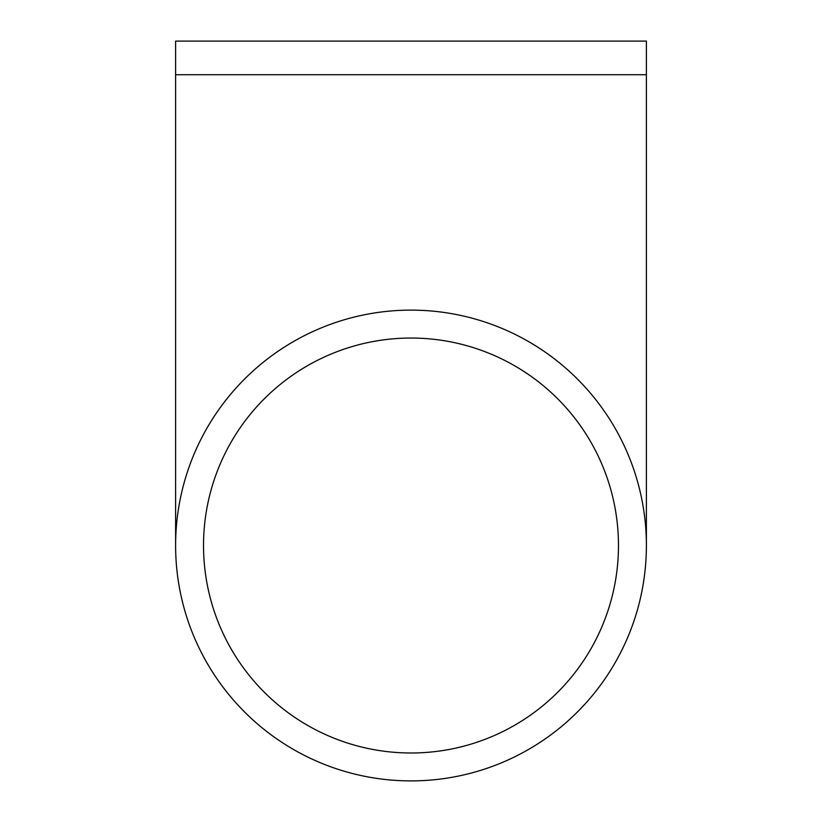 <?xml version="1.0" encoding="UTF-8"?>
<svg xmlns="http://www.w3.org/2000/svg" width="822" height="822" viewBox="0 0 822 822"><rect width="100%" height="100%" fill="white"/><g stroke="black" fill="none" stroke-linecap="round" stroke-linejoin="round"><path stroke-width="1.23" d="M411 752.993A207.483 207.483 0 0 1 231.321 441.774A207.483 207.483 0 0 1 590.679 441.774A207.483 207.483 0 0 1 411 752.993M411 310.12A235.39 235.39 0 0 0 207.144 663.2A235.39 235.39 0 0 0 614.856 663.2A235.39 235.39 0 0 0 411 310.12M175.61 74.73L646.39 74.73L646.39 41.1L175.61 41.1L175.61 545.51M646.39 74.73L646.39 545.51"/></g></svg>
